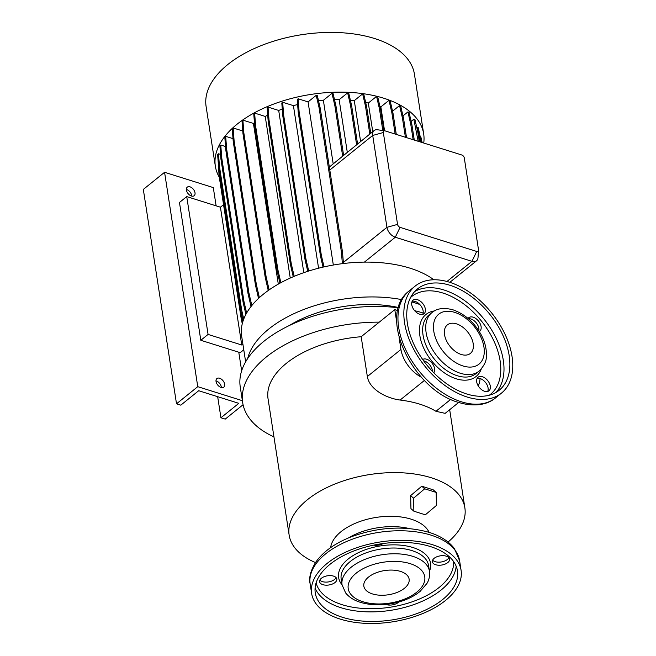 <?xml version="1.0" encoding="UTF-8"?>
<svg xmlns="http://www.w3.org/2000/svg" width="656" height="656" viewBox="0 0 656 656"><rect width="100%" height="100%" fill="white"/><g stroke="black" fill="none" stroke-linecap="round" stroke-linejoin="round"><path stroke-width="0.98" d="M449.409 282.195A68.741 42.706 -128.9 0 1 505.046 334.289A68.741 42.706 -128.9 0 1 501.446 393.133A68.741 42.706 -128.9 0 1 467.195 397.044A68.741 42.706 -128.9 0 1 411.558 344.941A68.741 42.706 -128.9 0 1 415.158 286.098A68.741 42.706 -128.9 0 1 449.409 282.195M461.234 354.478A18.335 11.39 -128.9 0 1 446.4 340.587A18.335 11.39 -128.9 0 1 447.359 324.892A18.335 11.39 -128.9 0 1 456.494 323.851A18.335 11.39 -128.9 0 1 471.328 337.75A18.335 11.39 -128.9 0 1 470.368 353.436A18.335 11.39 -128.9 0 1 461.234 354.478M466.719 393.977A65.075 40.426 -128.9 0 1 414.051 344.662A65.075 40.426 -128.9 0 1 417.462 288.952A65.075 40.426 -128.9 0 1 449.885 285.253A65.075 40.426 -128.9 0 1 502.553 334.576A65.075 40.426 -128.9 0 1 499.15 390.279A65.075 40.426 -128.9 0 1 466.719 393.977M479.306 331.542A8.708 5.412 51.1 0 0 479.757 331.239A8.708 5.412 51.1 0 0 480.208 323.785A8.708 5.412 51.1 0 0 473.165 317.184A8.708 5.412 51.1 0 0 468.827 317.676A8.708 5.412 51.1 0 0 468.097 318.488M468.376 318.726A8.708 5.412 -128.9 0 1 470.926 318.988A8.708 5.412 -128.9 0 1 478.831 330.788M482.381 376.741A8.708 5.412 51.1 0 0 478.044 377.233A8.708 5.412 51.1 0 0 477.584 384.687A8.708 5.412 51.1 0 0 484.636 391.288A8.708 5.412 51.1 0 0 488.974 390.787A8.708 5.412 51.1 0 0 489.425 383.334A8.708 5.412 51.1 0 0 482.381 376.741M477.117 378.381A8.708 5.412 -128.9 0 1 480.143 378.545A8.708 5.412 -128.9 0 1 486.662 384.137A8.708 5.412 -128.9 0 1 487.662 391.452M433.755 372.756A8.708 5.412 51.1 0 0 433.444 365.31A8.708 5.412 51.1 0 0 426.654 359.226A8.708 5.412 51.1 0 0 422.669 359.463M423.645 360.833A8.708 5.412 -128.9 0 1 424.416 361.03A8.708 5.412 -128.9 0 1 432.435 371.394M417.429 299.669A8.708 5.412 51.1 0 0 413.091 300.161A8.708 5.412 51.1 0 0 412.64 307.615A8.708 5.412 51.1 0 0 419.684 314.216A8.708 5.412 51.1 0 0 424.022 313.724A8.708 5.412 51.1 0 0 424.481 306.27A8.708 5.412 51.1 0 0 417.429 299.669M412.173 301.309A8.708 5.412 -128.9 0 1 415.199 301.473A8.708 5.412 -128.9 0 1 421.718 307.065A8.708 5.412 -128.9 0 1 422.71 314.38M429.131 532.377A50.414 26.937 171.2 0 0 411.255 519.208A50.414 26.937 171.2 0 0 360.119 521.438A50.414 26.937 171.2 0 0 330.624 547.629M448.064 542.045A88.913 47.511 171.2 0 0 464.874 507.883A88.913 47.511 171.2 0 0 431.254 477.757A88.913 47.511 171.2 0 0 335.109 483.939A88.913 47.511 171.2 0 0 289.148 535.091A88.913 47.511 171.2 0 0 315.495 562.569M458.683 402.456L445.153 413.354L435.945 411.296A88.913 47.511 171.2 0 0 419.865 404.186A88.913 47.511 171.2 0 0 400.119 400.037L424.44 380.431M433.87 279.768A105.411 56.326 171.2 0 0 410.139 268.214A105.411 56.326 171.2 0 0 364.424 262.113A105.411 56.326 171.2 0 0 241.662 336.184L245.639 361.85M419.766 304.482A105.411 56.326 171.2 0 0 415.527 303.047A105.411 56.326 171.2 0 0 411.902 301.973M423.727 143.024A105.411 56.326 171.2 0 0 423.686 133.955L414.436 74.235A105.411 56.326 171.2 0 0 374.576 38.524A105.411 56.326 171.2 0 0 260.588 45.846A105.411 56.326 171.2 0 0 206.099 106.485L215.348 166.206A105.411 56.326 171.2 0 0 219.301 177.235M423.686 133.955A105.411 56.326 171.2 0 0 383.826 98.244A105.411 56.326 171.2 0 0 269.837 105.567A105.411 56.326 171.2 0 0 215.348 166.206M191.716 196.103A5.502 3.419 51.1 0 0 186.648 189.543A5.502 3.419 51.1 0 0 186.353 189.461M190.002 186.837A5.502 3.419 51.1 0 0 187.263 187.149A5.502 3.419 51.1 0 0 186.976 191.855A5.502 3.419 51.1 0 0 191.421 196.021A5.502 3.419 51.1 0 0 194.168 195.709A5.502 3.419 51.1 0 0 194.455 191.003A5.502 3.419 51.1 0 0 190.002 186.837M221.343 387.516A5.502 3.419 51.1 0 0 216.275 380.956A5.502 3.419 51.1 0 0 215.988 380.874M219.629 378.25A5.502 3.419 51.1 0 0 216.89 378.561A5.502 3.419 51.1 0 0 216.603 383.268A5.502 3.419 51.1 0 0 221.056 387.434A5.502 3.419 51.1 0 0 223.794 387.122A5.502 3.419 51.1 0 0 224.081 382.415A5.502 3.419 51.1 0 0 219.629 378.25M398.84 601.995A8.708 4.649 -8.8 0 1 398.348 602.438A8.708 4.649 -8.8 0 1 385.884 604.463M335.011 582.528A8.708 4.649 -8.8 0 1 325.737 585.16A8.708 4.649 -8.8 0 1 319.603 581.724A8.708 4.649 -8.8 0 1 321.399 578.256A8.708 4.649 -8.8 0 1 330.681 575.624A8.708 4.649 -8.8 0 1 336.815 579.059A8.708 4.649 -8.8 0 1 335.011 582.528M319.857 580.117A8.708 4.649 171.2 0 0 334.544 579.469A8.708 4.649 171.2 0 0 336.085 577.6M383.211 543.512A8.708 4.649 -8.8 0 1 373.658 545.144M447.769 562.586A8.708 4.649 -8.8 0 1 438.495 565.218A8.708 4.649 -8.8 0 1 432.361 561.782A8.708 4.649 -8.8 0 1 434.157 558.313A8.708 4.649 -8.8 0 1 443.44 555.681A8.708 4.649 -8.8 0 1 449.573 559.117A8.708 4.649 -8.8 0 1 447.769 562.586M432.616 560.175A8.708 4.649 171.2 0 0 447.302 559.527A8.708 4.649 171.2 0 0 448.843 557.666M340.226 619.1A75.62 40.41 171.2 0 0 422.005 613.844A75.62 40.41 171.2 0 0 461.094 570.335A75.62 40.41 171.2 0 0 432.501 544.71A75.62 40.41 171.2 0 0 350.722 549.966A75.62 40.41 171.2 0 0 311.633 593.475A75.62 40.41 171.2 0 0 340.226 619.1M430.262 546.514A71.955 38.45 171.2 0 0 352.452 551.516A71.955 38.45 171.2 0 0 315.257 592.909A71.955 38.45 171.2 0 0 342.465 617.296A71.955 38.45 171.2 0 0 420.275 612.294A71.955 38.45 171.2 0 0 457.47 570.9A71.955 38.45 171.2 0 0 430.262 546.514M400.463 571.401A22.911 12.243 171.2 0 0 375.683 572.991A22.911 12.243 171.2 0 0 363.842 586.177A22.911 12.243 171.2 0 0 372.501 593.942A22.911 12.243 171.2 0 0 397.282 592.352A22.911 12.243 171.2 0 0 409.131 579.166A22.911 12.243 171.2 0 0 400.463 571.401M413.551 498.199L413.879 511.204L425.342 514.804L436.478 505.407L436.15 492.402L424.686 488.802L413.551 498.199L410.631 495.624L410.951 508.621L413.879 511.204M424.686 488.802L421.767 486.219L433.231 489.827L436.15 492.402M421.767 486.219L410.631 495.624M418.052 489.351L413.37 493.304M243.064 404.736L225.229 419.11L220.933 417.765L238.825 403.333L198.702 390.722L180.81 405.154L176.513 403.801L197.759 386.671L242.376 400.693M176.513 403.801L143.32 189.42L164.574 172.29L213.298 187.6L216.119 205.836M217.669 396.683L220.933 417.765M164.574 172.29L197.759 386.671M223.548 204.664L220.416 207.189L186.739 196.603L179.465 202.466L200.802 340.284L238.776 352.215L241.654 370.796M334.88 105.796L336.003 106.149L333.133 93.701L332.002 93.349L334.88 105.796L342.637 155.948M336.003 106.149L343.588 155.177M333.158 163.59L323.367 100.311L332.002 93.349M333.33 265.032L308.074 101.91L316.217 95.341L319.087 107.797L341.341 251.51L342.391 263.663M324.023 266.902L321.342 255.291L299.095 111.569L298.136 98.785L308.074 101.91M321.342 255.291L320.464 255.996L323.031 267.123M299.095 111.569L298.218 112.283L320.464 255.996M298.136 98.785L297.258 99.491L298.218 112.283M402.423 118.006L403.547 118.367L400.677 105.911L399.553 105.559L402.423 118.006L405.408 137.268M392.55 111.2L399.553 105.559M403.547 118.367L406.531 137.621M243.843 132.922L242.966 133.627L242.015 120.835L242.892 120.13L243.843 132.922L266.098 276.635L265.221 277.34L268.255 290.51M266.098 276.635L269.149 289.878M242.966 133.627L265.221 277.34M242.892 120.13L253.421 123.443L278.3 284.122M219.473 166.567L218.596 167.28L217.636 154.488L218.514 153.783L219.473 166.567L241.72 310.288L240.842 310.993L243.114 320.825M241.72 310.288L243.745 319.07M218.596 167.28L240.842 310.993M218.514 153.783L220.539 154.414M316.217 95.341L317.34 95.694L320.218 108.15L342.465 251.863L343.473 263.523M342.465 251.863L341.341 251.51M320.218 108.15L319.087 107.797M379.447 108.847L380.57 109.208L377.7 96.752L376.569 96.399L379.447 108.847L382.801 130.528M376.569 96.399L368.319 103.049L372.747 131.676M380.57 109.208L383.891 130.692M416.781 127.535L418.233 127.625L421.455 142.311M421.103 140.072L419.979 139.72L420.324 141.958M417.109 127.264L419.979 139.72M365.515 106.329L366.638 106.682L363.768 94.234L362.645 93.882L365.515 106.329L369.804 134.045M360.603 141.466L354.281 100.63L362.645 93.882M366.638 106.682L370.755 133.283M225.525 146.534L220.769 145.033L221.728 157.825L243.975 301.547L243.097 302.252L245.893 314.388M243.975 301.547L246.631 313.06M221.728 157.825L220.842 158.531L243.097 302.252M220.769 145.033L219.891 145.747L220.842 158.531M290.247 278.054L265.229 116.432L254.643 113.103L255.602 125.895L277.849 269.608L276.971 270.321L279.94 283.195M277.849 269.608L280.866 282.695M255.602 125.895L254.725 126.6L276.971 270.321M254.643 113.103L253.765 113.808L254.725 126.6M391.87 112.783L392.993 113.135L390.123 100.688L389 100.335L391.87 112.783L395.166 134.054M384.555 130.782L380.857 106.895L389 100.335M392.993 113.135L396.29 134.406M233.011 138.637L225.689 136.341L226.648 149.133L248.895 292.847L248.017 293.552L251.018 306.557M248.895 292.847L251.83 305.54M226.648 149.133L225.771 149.839L248.017 293.552M225.689 136.341L224.811 137.047L225.771 149.839M303.81 272.658L278.693 110.438L268.042 107.092L269.001 119.876L291.248 263.597L290.37 264.302L293.24 276.742M291.248 263.597L294.191 276.34M269.001 119.876L268.124 120.589L290.37 264.302M268.042 107.092L267.164 107.797L268.124 120.589M420.398 136.989L420.906 137.153L422.152 142.532M416.691 131.684L417.815 132.036L414.945 119.589L413.821 119.236L418.184 141.286M417.815 132.036L419.307 141.639M411.14 121.401L413.821 119.236M410.779 124.378L411.902 124.73L409.032 112.274L407.909 111.922L410.779 124.378L413.157 139.703M402.981 115.899L407.909 111.922M411.902 124.73L414.28 140.056M350.509 105.304L351.632 105.657L348.762 93.209L347.639 92.857L350.509 105.304L356.61 144.689M347.278 152.208L339.144 99.696L347.639 92.857M351.632 105.657L357.561 143.918M242.769 130.979L233.142 127.953L234.102 140.745L256.348 284.458L255.471 285.171L258.53 298.414M256.348 284.458L259.382 297.619M234.102 140.745L233.224 141.45L255.471 285.171M233.142 127.953L232.265 128.658L233.224 141.45M241.31 313.027L242.203 318.816L241.326 319.521L242.285 323.67M242.203 318.816L242.851 321.62M219.817 175.201L219.079 175.8L241.326 319.521M218.268 162.901L219.079 175.8M318.578 268.214L293.412 105.641L282.687 102.27L283.646 115.054L305.893 258.776L305.015 259.481L307.754 271.338M305.893 258.776L308.722 271.026M283.646 115.054L282.769 115.768L305.015 259.481M282.687 102.27L281.809 102.976L282.769 115.768M478.536 250.346L478.019 257.619A9.168 5.691 -128.9 0 1 476.527 260.809A9.168 5.691 -128.9 0 1 471.959 261.326L395.289 237.234A9.168 5.691 -128.9 0 1 386.942 227.32L372.715 135.448A9.168 5.691 -128.9 0 1 374.133 130.56A9.168 5.691 -128.9 0 1 377.561 129.781L384.777 130.815A2.747 1.706 51.1 0 0 383.325 132.512L397.552 224.393A2.747 1.706 51.1 0 0 400.053 227.361L476.723 251.453A2.747 1.706 51.1 0 0 478.536 250.346A2.747 1.706 51.1 0 0 478.511 249.838L464.292 157.957A2.747 1.706 51.1 0 0 461.783 154.988L385.121 130.897A2.747 1.706 51.1 0 0 384.777 130.815M400.119 400.037C386.507 398.331 369.435 389.5 367.344 376.544L361.177 336.733L394.789 309.64L397.733 310.559M478.158 385.769A27.495 17.081 51.1 0 0 480.044 378.512M367.344 376.544L400.947 349.451A27.495 17.081 51.1 0 0 421.439 377.266M400.947 349.451L399.11 337.578M396.757 322.358L394.789 309.64M409.246 528.547A50.414 26.937 171.2 0 0 348.426 537.961M401.825 299.628A105.411 56.326 171.2 0 0 247.656 358.586M398.495 307.516A91.66 48.979 171.2 0 0 289.28 325.548M423.145 313.019A114.57 61.221 171.2 0 0 414.641 310.69M398.413 307.795A114.57 61.221 171.2 0 0 240.252 386.966L242.679 402.661A114.57 61.221 171.2 0 0 273.946 436.896M379.266 322.145A114.57 61.221 171.2 0 0 242.679 402.661M361.177 336.733A88.913 47.511 171.2 0 0 268.042 398.733L289.148 535.091M297.635 104.542A91.66 48.979 171.2 0 0 293.412 105.641M354.281 100.63A91.66 48.979 171.2 0 0 350.386 100.237M282.269 109.117A91.66 48.979 171.2 0 0 278.693 110.438M267.722 115.185A91.66 48.979 171.2 0 0 265.229 116.432M368.319 103.049A91.66 48.979 171.2 0 0 365.671 102.459M380.857 106.895A91.66 48.979 171.2 0 0 379.955 106.551M323.367 100.311A91.66 48.979 171.2 0 0 318.521 100.803M374.133 130.56L329.328 167.042M254.43 122.754A91.66 48.979 171.2 0 0 253.421 123.443M339.144 99.696A91.66 48.979 171.2 0 0 334.519 99.72M242.884 344.088L241.752 345.007L208.075 334.421L200.802 340.284M238.776 352.215L240.211 352.666L243.77 349.796M186.739 196.603L208.075 334.421M220.416 207.189L241.752 345.007M495.575 397.872A68.741 42.706 -128.9 0 1 461.324 401.775A68.741 42.706 -128.9 0 1 405.687 349.681A68.741 42.706 -128.9 0 1 409.287 290.829C376.323 315.069 412.87 390.074 458.765 402.481C475.674 407.614 488.507 403.973 495.575 397.872L501.446 393.133M454.715 312.371A32.078 19.926 -128.9 0 1 483.939 347.049A32.078 19.926 -128.9 0 1 463.013 365.966A32.078 19.926 -128.9 0 1 433.788 331.288A32.078 19.926 -128.9 0 1 454.715 312.371M479.093 371.132A37.581 23.345 -128.9 0 1 460.364 373.264A37.581 23.345 -128.9 0 1 429.951 344.785A37.581 23.345 -128.9 0 1 431.919 312.617L428.844 315.093A37.581 23.345 -128.9 0 0 426.876 347.262A37.581 23.345 -128.9 0 0 457.289 375.74A37.581 23.345 -128.9 0 0 476.018 373.608L479.093 371.132C484.103 365.868 486.506 361.071 486.301 356.733C486.859 349.418 485.038 341.899 480.84 334.183C473.894 322.047 464.612 313.929 453.009 309.829C443.932 307.418 436.896 308.345 431.919 312.617M481.233 369.09A39.868 24.772 -128.9 0 1 456.191 378.783A39.868 24.772 -128.9 0 1 421.464 342.35A39.868 24.772 -128.9 0 1 434.362 310.952M410.574 297.496A62.787 38.999 -128.9 0 1 442.915 293.035A62.787 38.999 -128.9 0 1 494.173 341.579A62.787 38.999 -128.9 0 1 489.335 395.199M414.699 291.543A65.075 40.426 -128.9 0 1 444.014 289.993A65.075 40.426 -128.9 0 1 495.395 336.676A65.075 40.426 -128.9 0 1 496.034 392.427M310.157 583.906C308.681 577.977 310.559 570.72 315.782 562.143C323.457 551.319 335.651 542.733 352.346 536.403C379.275 526.907 404.883 525.571 429.172 532.385C440.373 535.87 448.794 541.274 454.419 548.596L459.61 560.765A75.62 40.41 171.2 0 0 431.017 535.14A75.62 40.41 171.2 0 0 349.246 540.396A75.62 40.41 171.2 0 0 310.157 583.906L311.633 593.475M315.085 588.038A71.955 38.45 171.2 0 0 340.989 607.727A71.955 38.45 171.2 0 0 414.764 604.258A71.955 38.45 171.2 0 0 456.166 566.202M316.11 582.864A69.659 37.22 171.2 0 0 342.088 604.684A69.659 37.22 171.2 0 0 415.92 600.437A69.659 37.22 171.2 0 0 453.624 561.577M429.467 571.269A46.519 24.854 171.2 0 0 412.968 547.539A46.519 24.854 171.2 0 0 356.569 553.59A46.519 24.854 171.2 0 0 342.063 584.799M429.475 571.31L428.589 565.57A44.223 23.632 171.2 0 0 411.861 550.581A44.223 23.632 171.2 0 0 364.039 553.656A44.223 23.632 171.2 0 0 341.177 579.1L342.063 584.84L345.655 592.967C349.148 597.263 354.092 600.404 360.497 602.372C372.583 605.873 385.605 605.677 399.545 601.79C407.786 599.371 414.658 595.886 420.16 591.327L426.966 583.422C427.614 582.29 430.188 578.28 429.475 571.31A44.223 23.632 171.2 0 0 412.755 556.329A44.223 23.632 171.2 0 0 364.925 559.396A44.223 23.632 171.2 0 0 342.063 584.84M362.858 601.716A38.729 20.697 171.2 0 0 416.757 592.188A38.729 20.697 171.2 0 0 410.107 563.627A38.729 20.697 171.2 0 0 356.208 573.155A38.729 20.697 171.2 0 0 362.858 601.716M383.325 132.512L372.715 135.448L329.796 170.043M343.375 262.441L386.942 227.32L397.552 224.393M364.424 262.113L395.289 237.234L400.053 227.361M446.957 281.481L471.959 261.326L476.723 251.453M435.945 411.296L450.746 399.365M449.68 409.713L464.874 507.883M459.61 560.765L461.094 570.335M476.527 260.809L449.827 282.326M415.158 286.098L409.287 290.829"/></g></svg>
